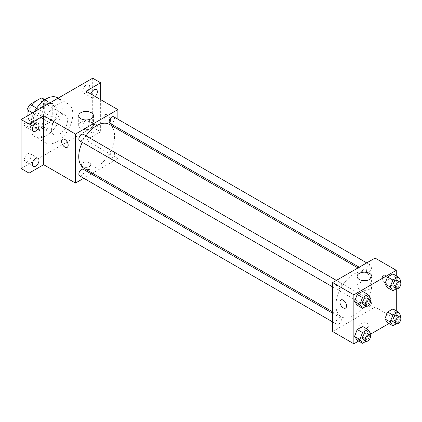 <?xml version="1.0" encoding="UTF-8"?>
<svg xmlns="http://www.w3.org/2000/svg" width="422" height="422" viewBox="0 0 422 422"><rect width="100%" height="100%" fill="white"/><g stroke="black" fill="none" stroke-linecap="round" stroke-linejoin="round"><path stroke-width="0.32" stroke-dasharray="2.11 1.58" d="M51.589 129.485A11.252 6.494 120 0 0 53.921 134.634A11.252 6.494 120 0 0 65.173 128.14A11.252 6.494 120 0 0 65.173 115.148A11.252 6.494 120 0 0 56.501 118.165A11.252 6.494 120 0 0 51.589 129.485M27.731 115.707A11.252 6.494 120 0 0 30.057 120.856A11.252 6.494 120 0 0 41.309 114.362A11.252 6.494 120 0 0 41.309 101.37A11.252 6.494 120 0 0 32.642 104.387A11.252 6.494 120 0 0 27.731 115.707M44.299 99.697L44.299 112.584A14.517 8.382 120 0 1 41.266 117.843L49.216 122.433A14.517 8.382 120 0 0 52.254 117.174L52.254 104.287L44.299 99.697A14.517 8.382 120 0 0 42.944 98.542M41.266 117.843L30.104 124.284A14.517 8.382 120 0 1 28.422 123.688A14.517 8.382 120 0 1 27.066 122.533L27.066 116.087M49.216 122.433L38.059 128.879L30.104 124.284M27.066 122.533L35.021 127.127L35.021 114.235L32.647 112.869M35.021 127.127A14.517 8.382 120 0 0 36.376 128.283A14.517 8.382 120 0 0 38.059 128.879M52.254 104.287A14.517 8.382 120 0 0 50.898 103.132A14.517 8.382 120 0 0 49.216 102.535L44.663 99.903M35.021 114.235A14.517 8.382 120 0 1 38.059 108.976L49.216 102.535M43.64 127.956A14.997 8.662 -60 0 1 36.139 128.694A14.997 8.662 -60 0 1 36.139 111.376A14.997 8.662 -60 0 1 51.136 102.715A14.997 8.662 -60 0 1 53.436 114.737A14.997 8.662 -60 0 1 43.64 127.956M46.288 129.485A14.997 8.662 120 0 0 56.089 116.266A14.997 8.662 120 0 0 53.789 104.25A14.997 8.662 120 0 0 42.232 108.264A14.997 8.662 120 0 0 35.685 123.361A14.997 8.662 120 0 0 38.787 130.229A14.997 8.662 120 0 0 46.288 129.485M38.059 108.976L36.661 108.174M52.254 117.174L44.299 112.584M34.43 111.835A22.498 12.987 120 0 0 30.379 126.421A22.498 12.987 120 0 0 35.042 136.723A22.498 12.987 120 0 0 57.54 123.73A22.498 12.987 120 0 0 57.54 97.751M40.987 132.545A22.498 12.987 120 0 0 45.645 142.847A22.498 12.987 120 0 0 68.142 129.855A22.498 12.987 120 0 0 68.142 103.875A22.498 12.987 120 0 0 50.809 109.905A22.498 12.987 120 0 0 40.987 132.545M86.062 85.181A4.689 2.706 120 0 0 82.997 89.311A4.689 2.706 120 0 0 83.72 93.067A4.689 2.706 120 0 0 88.404 90.361A4.689 2.706 120 0 0 88.404 84.949A4.689 2.706 120 0 0 86.062 85.181M27.731 118.862A4.689 2.706 120 0 0 24.666 122.992A4.689 2.706 120 0 0 25.383 126.748A4.689 2.706 120 0 0 30.073 124.042A4.689 2.706 120 0 0 30.073 118.629A4.689 2.706 120 0 0 27.731 118.862M27.731 153.888A4.689 2.706 120 0 0 24.666 158.018A4.689 2.706 120 0 0 25.383 161.774A4.689 2.706 120 0 0 30.073 159.068A4.689 2.706 120 0 0 30.073 153.655A4.689 2.706 120 0 0 27.731 153.888M86.062 120.207A4.689 2.706 120 0 0 82.997 124.337A4.689 2.706 120 0 0 83.72 128.093A4.689 2.706 120 0 0 88.404 125.387A4.689 2.706 120 0 0 88.404 119.975A4.689 2.706 120 0 0 86.062 120.207M92.692 78.202L92.692 127.186L21.1 168.52M100.647 99.634L100.647 131.78L92.692 127.186M100.647 131.78L86.062 140.199L117.88 158.572L92.529 173.205M91.294 173.917L83.799 178.248M82.749 166.606A4.689 2.706 0 0 0 87.855 167.191A4.689 2.706 0 0 0 90.751 164.691A4.689 2.706 0 0 0 86.062 161.985A4.689 2.706 0 0 0 81.372 164.691A4.689 2.706 0 0 0 82.749 166.606A4.689 2.706 0 0 0 87.855 167.191A4.689 2.706 0 0 0 90.751 164.691A4.689 2.706 0 0 0 86.062 161.985A4.689 2.706 0 0 0 81.372 164.691A4.689 2.706 0 0 0 82.749 166.606M95.203 96.49A4.689 2.706 -60 0 1 94.016 97.429A4.689 2.706 -60 0 1 91.674 97.661A4.689 2.706 -60 0 1 90.92 94.016M94.016 132.455A4.689 2.706 -60 0 1 91.674 132.687A4.689 2.706 -60 0 1 90.952 128.932A4.689 2.706 -60 0 1 94.016 124.801A4.689 2.706 -60 0 1 96.358 124.569A4.689 2.706 -60 0 1 97.076 128.325A4.689 2.706 -60 0 1 94.016 132.455M86.062 91.215L86.062 140.199M83.994 168.278A25.346 14.633 120 0 0 109.34 153.64A25.346 14.633 120 0 0 109.34 124.369M86.009 135.837A25.346 14.633 120 0 0 82.258 142.335M117.88 119.215L117.88 127.877M117.88 129.301L117.88 158.572M109.957 123.303A3.751 2.163 120 0 0 113.708 121.135A3.751 2.163 120 0 0 113.708 116.804M79.626 175.837A3.751 2.163 120 0 0 83.377 173.674A3.751 2.163 120 0 0 83.377 169.343M109.182 156.609A3.751 2.163 120 0 0 109.957 158.329A3.751 2.163 120 0 0 113.708 156.161A3.751 2.163 120 0 0 113.708 151.83A3.751 2.163 120 0 0 110.817 152.838A3.751 2.163 120 0 0 109.182 156.609M83.377 134.317A3.751 2.163 -60 0 1 84.152 136.037A3.751 2.163 -60 0 1 82.517 139.809A3.751 2.163 -60 0 1 79.626 140.816M103.96 116.857A4.689 2.706 -120 0 0 106.006 121.573A4.689 2.706 -120 0 0 109.614 122.828A4.689 2.706 -120 0 0 109.614 117.416A4.689 2.706 -120 0 0 104.93 114.71A4.689 2.706 -120 0 0 103.96 116.857M62.509 139.202L62.509 139.202A4.689 2.706 60 0 1 66.122 140.457A4.689 2.706 60 0 1 68.164 145.173A4.689 2.706 60 0 1 67.193 147.32L67.193 147.32M103.954 116.857A4.689 2.706 -120 0 0 106.001 121.573A4.689 2.706 -120 0 0 109.614 122.828A4.689 2.706 -120 0 0 109.614 117.416A4.689 2.706 -120 0 0 104.925 114.71A4.689 2.706 -120 0 0 103.954 116.857M80.85 128.393A7.374 4.257 180 0 1 78.687 125.381A7.374 4.257 180 0 1 86.062 121.125A7.374 4.257 180 0 1 93.436 125.381A7.374 4.257 180 0 1 88.884 129.317A7.374 4.257 180 0 1 80.85 128.393M335.938 305.159A25.346 14.633 120 0 0 341.187 316.764A25.346 14.633 120 0 0 366.533 302.131A25.346 14.633 120 0 0 366.533 272.86A25.346 14.633 120 0 0 347 279.649A25.346 14.633 120 0 0 335.938 305.159M341.345 284.523A3.751 2.163 -60 0 1 339.71 288.3A3.751 2.163 -60 0 1 336.819 289.302A3.751 2.163 -60 0 1 336.819 284.971A3.751 2.163 -60 0 1 340.57 282.809A3.751 2.163 -60 0 1 341.345 284.523M366.375 305.101A3.751 2.163 120 0 0 367.151 306.815A3.751 2.163 120 0 0 370.901 304.652A3.751 2.163 120 0 0 370.901 300.322A3.751 2.163 120 0 0 368.01 301.324A3.751 2.163 120 0 0 366.375 305.101M336.044 322.614A3.751 2.163 120 0 0 336.819 324.328A3.751 2.163 120 0 0 340.57 322.165A3.751 2.163 120 0 0 340.57 317.835A3.751 2.163 120 0 0 337.679 318.837A3.751 2.163 120 0 0 336.044 322.614M366.375 270.075A3.751 2.163 120 0 0 367.151 271.789A3.751 2.163 120 0 0 370.901 269.626A3.751 2.163 120 0 0 370.901 265.296A3.751 2.163 120 0 0 368.01 266.298A3.751 2.163 120 0 0 366.375 270.075M375.074 258.074L375.074 307.058L332.647 331.555M396.284 310.856L396.284 319.306L375.074 307.058M396.284 319.306L388.968 323.532M370.136 334.403L358.631 341.045M361.153 327.34A4.689 2.706 0 0 0 366.259 327.931A4.689 2.706 0 0 0 369.155 325.431A4.689 2.706 0 0 0 364.466 322.724A4.689 2.706 0 0 0 359.781 325.431A4.689 2.706 0 0 0 361.153 327.34A4.689 2.706 0 0 0 366.259 327.926A4.689 2.706 0 0 0 369.155 325.425A4.689 2.706 0 0 0 364.466 322.719A4.689 2.706 0 0 0 359.781 325.425A4.689 2.706 0 0 0 361.153 327.34M395.599 277.697L392.919 273.883L395.599 277.697L392.919 284.602L387.56 287.693L392.919 284.602L395.599 277.697L400.9 280.757M365.262 330.236L362.588 326.422L365.262 330.236L362.588 337.141L357.228 340.232L362.588 337.141L365.262 330.236L370.569 333.296M396.284 275.83L396.284 288.78M395.599 312.723L392.919 308.909L395.599 312.723L392.919 319.628L387.56 322.719L392.919 319.628L395.599 312.723L400.9 315.783M365.262 295.21L362.588 291.396L365.262 295.21L362.588 302.115L357.228 305.206L362.588 302.115L365.262 295.21L370.569 298.27M382.364 277.592A4.689 2.706 -120 0 0 384.41 282.307A4.689 2.706 -120 0 0 388.024 283.563A4.689 2.706 -120 0 0 388.024 278.151A4.689 2.706 -120 0 0 383.334 275.445A4.689 2.706 -120 0 0 382.364 277.592A4.689 2.706 -120 0 0 384.41 282.307A4.689 2.706 -120 0 0 388.018 283.563A4.689 2.706 -120 0 0 388.018 278.151A4.689 2.706 -120 0 0 383.334 275.445A4.689 2.706 -120 0 0 382.364 277.592M340.913 299.936L340.913 299.936A4.689 2.706 60 0 1 344.526 301.192A4.689 2.706 60 0 1 346.573 305.908A4.689 2.706 60 0 1 345.602 308.055A4.689 2.706 60 0 1 345.597 308.055L345.597 308.055M359.254 289.128A7.374 4.257 180 0 1 357.091 286.116A7.374 4.257 180 0 1 364.466 281.859A7.374 4.257 180 0 1 371.84 286.116A7.374 4.257 180 0 1 367.288 290.051A7.374 4.257 180 0 1 359.254 289.128M369.967 299.82L367.889 305.175L366.106 306.203M363.337 304.61A3.751 2.163 120 0 0 367.082 302.447A3.751 2.163 120 0 0 367.082 298.117M367.889 305.175L362.588 302.115M400.299 282.307L398.22 287.662L396.437 288.69M393.668 287.097A3.751 2.163 120 0 0 397.418 284.934A3.751 2.163 120 0 0 397.418 280.604M398.22 287.662L392.919 284.602M369.967 334.846L367.889 340.201L366.106 341.229M363.337 339.636A3.751 2.163 120 0 0 367.082 337.473A3.751 2.163 120 0 0 367.082 333.143M367.889 340.201L362.588 337.141M400.299 317.333L398.22 322.688L396.437 323.716M393.668 322.123A3.751 2.163 120 0 0 397.418 319.96A3.751 2.163 120 0 0 397.418 315.63M398.22 322.688L392.919 319.628M30.057 120.856L53.921 134.634M41.309 101.37L65.173 115.148M53.789 104.25L51.136 102.715M38.787 130.229L36.139 128.694M50.898 103.132L44.954 99.703M36.376 128.283L28.422 123.688M68.142 103.875L58.183 98.126M45.645 142.847L35.042 136.723M83.72 128.093L91.674 132.687M88.404 119.975L96.358 124.569M25.383 161.774L33.338 166.363M30.073 153.655L38.027 158.245M25.383 126.748L33.338 131.337M30.073 118.629L38.027 123.219M83.72 93.067L91.674 97.661M88.404 84.949L96.358 89.543M93.436 125.381L93.436 115.707M78.687 125.381L78.687 115.707M366.533 272.86L357.998 267.933M341.187 316.764L332.647 311.837M332.647 286.897L336.819 289.302M336.397 280.398L340.57 282.809M370.901 300.322L113.708 151.83M367.151 306.815L109.957 158.329M340.57 317.835L332.647 313.261M336.819 324.328L332.647 321.923M370.901 265.296L366.734 262.89M367.151 271.789L359.233 267.216M371.84 286.116L371.84 276.442M357.091 286.116L357.091 276.442"/><path stroke-width="0.63" d="M36.661 108.174L30.104 104.387L41.266 97.941A14.517 8.382 120 0 1 42.944 98.542L44.954 99.703M27.066 116.087L27.066 109.646A14.517 8.382 120 0 1 30.104 104.387M32.647 112.869L27.066 109.646M44.663 99.903L41.266 97.941M58.183 98.126L57.54 97.751A22.498 12.987 120 0 0 34.43 111.835M83.799 178.248L75.454 183.064L43.64 164.691L29.055 173.115L21.1 168.52L21.1 119.531L92.692 78.202L100.647 82.791L100.647 99.634M92.529 173.205L91.294 173.917M35.685 166.131A4.689 2.706 -60 0 1 33.338 166.363A4.689 2.706 -60 0 1 32.621 162.607A4.689 2.706 -60 0 1 35.685 158.477A4.689 2.706 -60 0 1 38.027 158.245A4.689 2.706 -60 0 1 38.745 162.001A4.689 2.706 -60 0 1 35.685 166.131M35.685 131.105A4.689 2.706 -60 0 1 33.338 131.337A4.689 2.706 -60 0 1 32.621 127.581A4.689 2.706 -60 0 1 35.685 123.451A4.689 2.706 -60 0 1 38.027 123.219A4.689 2.706 -60 0 1 38.745 126.975A4.689 2.706 -60 0 1 35.685 131.105M43.64 164.691L43.64 115.707L29.055 124.126L21.1 119.531M29.055 173.115L29.055 124.126M75.454 183.064L75.454 134.075L43.64 115.707M75.454 134.075L117.88 109.583L86.062 91.215L100.647 82.791M80.85 118.714A7.374 4.257 180 0 1 78.687 115.707A7.374 4.257 180 0 1 86.062 111.45A7.374 4.257 180 0 1 93.436 115.707A7.374 4.257 180 0 1 88.884 119.637A7.374 4.257 180 0 1 80.85 118.714M90.92 94.016A4.689 2.706 -60 0 1 94.016 89.775A4.689 2.706 -60 0 1 96.358 89.543A4.689 2.706 -60 0 1 95.203 96.49M82.258 142.335A25.346 14.633 120 0 0 78.745 156.673A25.346 14.633 120 0 0 83.994 168.278L332.647 311.837M357.998 267.933L109.34 124.369A25.346 14.633 120 0 0 86.009 135.837M117.88 109.583L117.88 119.215M117.88 127.877L117.88 129.301M366.734 262.89L113.708 116.804A3.751 2.163 120 0 0 110.817 117.812A3.751 2.163 120 0 0 109.182 121.583A3.751 2.163 120 0 0 109.957 123.303L359.233 267.216M332.647 313.261L83.377 169.343A3.751 2.163 120 0 0 80.486 170.351A3.751 2.163 120 0 0 78.851 174.122A3.751 2.163 120 0 0 79.626 175.837L332.647 321.923M332.647 286.897L79.626 140.816A3.751 2.163 -60 0 1 79.626 136.485A3.751 2.163 -60 0 1 83.377 134.317L336.397 280.398M68.164 145.173A4.689 2.706 60 0 1 67.193 147.32A4.689 2.706 60 0 1 62.503 144.614A4.689 2.706 60 0 1 62.503 139.202A4.689 2.706 60 0 1 66.117 140.457A4.689 2.706 60 0 1 68.164 145.173M67.193 147.32A4.689 2.706 60 0 1 62.509 144.614A4.689 2.706 60 0 1 62.509 139.202M358.631 341.045L353.863 343.798L332.647 331.555L332.647 282.566L375.074 258.074L396.284 270.317L396.284 275.83M388.968 323.532L370.136 334.403M387.56 287.693L384.88 283.885L387.56 276.98L392.919 273.883L387.56 276.98L384.88 283.885L387.56 287.693L392.861 290.758L390.186 286.944L392.861 280.039L398.22 276.948L400.9 280.757L400.299 282.307M357.228 340.232L354.549 336.424L357.228 329.519L362.588 326.422L357.228 329.519L354.549 336.424L357.228 340.232L362.53 343.292L359.85 339.483L362.53 332.578L367.889 329.487L370.569 333.296L369.967 334.846M396.284 288.78L396.284 310.856M353.863 343.798L353.863 294.814L396.284 270.317M387.56 322.719L384.88 318.911L387.56 312.006L392.919 308.909L387.56 312.006L384.88 318.911L387.56 322.719L392.861 325.784L390.186 321.97L392.861 315.065L398.22 311.974L400.9 315.783L400.299 317.333M357.228 305.206L354.549 301.398L357.228 294.493L362.588 291.396L357.228 294.493L354.549 301.398L357.228 305.206L362.53 308.271L359.85 304.457L362.53 297.552L367.889 294.461L370.569 298.27L369.967 299.82M353.863 294.814L332.647 282.566M359.254 279.454A7.374 4.257 180 0 1 357.091 276.442A7.374 4.257 180 0 1 364.466 272.185A7.374 4.257 180 0 1 371.84 276.442A7.374 4.257 180 0 1 367.288 280.377A7.374 4.257 180 0 1 359.254 279.454M346.567 305.913A4.689 2.706 60 0 1 345.597 308.055A4.689 2.706 60 0 1 340.913 305.349A4.689 2.706 60 0 1 340.913 299.936A4.689 2.706 60 0 1 344.521 301.192A4.689 2.706 60 0 1 346.567 305.913M345.597 308.055A4.689 2.706 60 0 1 340.913 305.349A4.689 2.706 60 0 1 340.913 299.936M366.106 306.203L362.53 308.271M369.735 299.646L367.082 298.117A3.751 2.163 120 0 0 364.197 299.119A3.751 2.163 120 0 0 362.556 302.896A3.751 2.163 120 0 0 363.337 304.61L365.985 306.14A3.751 2.163 120 0 0 369.735 303.977A3.751 2.163 120 0 0 369.735 299.646A3.751 2.163 120 0 0 366.845 300.654A3.751 2.163 120 0 0 365.209 304.426A3.751 2.163 120 0 0 365.985 306.14M359.85 304.457L354.549 301.398M362.53 297.552L357.228 294.493M367.889 294.461L362.588 291.396M396.437 288.69L392.861 290.758M400.067 282.133L397.418 280.604A3.751 2.163 120 0 0 394.528 281.611A3.751 2.163 120 0 0 392.893 285.383A3.751 2.163 120 0 0 393.668 287.097L396.321 288.632A3.751 2.163 120 0 0 400.067 286.464A3.751 2.163 120 0 0 400.067 282.133A3.751 2.163 120 0 0 397.181 283.141A3.751 2.163 120 0 0 395.541 286.913A3.751 2.163 120 0 0 396.321 288.632M390.186 286.944L384.88 283.885M392.861 280.039L387.56 276.98M398.22 276.948L392.919 273.883M366.106 341.229L362.53 343.292M369.735 334.672L367.082 333.143A3.751 2.163 120 0 0 364.197 334.145A3.751 2.163 120 0 0 362.556 337.922A3.751 2.163 120 0 0 363.337 339.636L365.985 341.166A3.751 2.163 120 0 0 369.735 339.003A3.751 2.163 120 0 0 369.735 334.672A3.751 2.163 120 0 0 366.845 335.68A3.751 2.163 120 0 0 365.209 339.452A3.751 2.163 120 0 0 365.985 341.166M359.85 339.483L354.549 336.424M362.53 332.578L357.228 329.519M367.889 329.487L362.588 326.422M396.437 323.716L392.861 325.784M400.067 317.159L397.418 315.63A3.751 2.163 120 0 0 394.528 316.632A3.751 2.163 120 0 0 392.893 320.409A3.751 2.163 120 0 0 393.668 322.123L396.321 323.653A3.751 2.163 120 0 0 400.067 321.49A3.751 2.163 120 0 0 400.067 317.159A3.751 2.163 120 0 0 397.181 318.167A3.751 2.163 120 0 0 395.541 321.939A3.751 2.163 120 0 0 396.321 323.653M390.186 321.97L384.88 318.911M392.861 315.065L387.56 312.006M398.22 311.974L392.919 308.909"/></g></svg>
